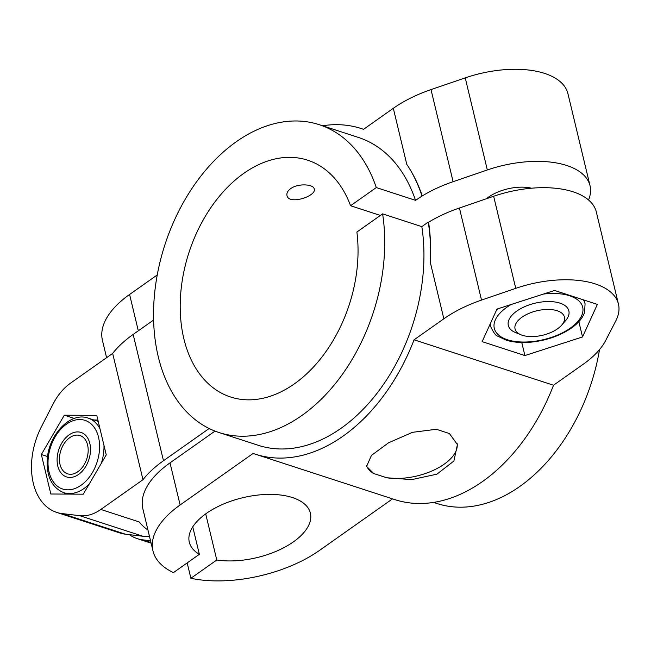 <?xml version="1.0" encoding="UTF-8"?>
<svg xmlns="http://www.w3.org/2000/svg" width="651" height="651" viewBox="0 0 651 651"><rect width="100%" height="100%" fill="white"/><g stroke="black" fill="none" stroke-linecap="round" stroke-linejoin="round"><path stroke-width="0.98" d="M149.437 536.155A49.81 33.714 108 0 1 142.911 536.261L125.366 534.17A62.26 42.144 108 0 1 119.841 532.957L56.653 512.386A62.26 42.144 108 0 1 41.363 426.893L52.967 404.222A49.81 33.714 108 0 1 70.52 383.162L112.656 353.42A108.953 53.87 -13.5 0 1 133.162 334.451L153.579 320.04M112.656 353.42L142.976 479.706L100.84 509.448A49.81 33.714 108 0 1 79.731 515.682L62.179 513.598A62.26 42.144 108 0 1 56.653 512.386M322.57 125.773A171.205 115.886 108 0 1 361.354 128.581A171.205 115.886 108 0 1 363.543 129.329L393.318 108.302A93.386 46.172 -13.5 0 1 431.003 89.602L465.229 77.876A80.936 40.02 -13.5 0 1 567.916 93.638L590.026 185.722A80.936 40.02 166.5 0 0 487.33 169.96L453.104 181.686A93.386 46.172 166.5 0 0 422.279 195.91L415.517 200.329L376.294 187.561A161.871 109.563 108 0 0 319.25 124.691L358.465 137.459A161.871 109.563 108 0 1 415.517 200.329M496.982 309.079L554.603 290.468L597.374 304.391L582.523 336.941L524.893 355.56L482.131 341.629L496.982 309.079M414.069 339.806L443.852 318.787A93.386 46.172 -13.5 0 1 481.528 300.078L515.755 288.352A80.936 40.02 -13.5 0 1 618.45 304.115A80.936 40.02 -13.5 0 1 615.789 320.927L605.666 340.506A93.386 46.172 -13.5 0 1 583.296 364.194L553.513 385.221L414.069 339.806A171.205 115.886 108 0 1 255.314 454.17A171.205 115.886 108 0 1 253.133 453.422L180.124 504.964L170.017 462.861L215.017 431.092M393.318 108.302L406.769 164.321C413.068 173.622 418.243 184.152 422.279 195.91M386.743 477.769L411.741 479.608L436.894 474.172L453.91 461.014L457.409 444.584L449.402 433.533L436.325 429.278L412.49 432.321L388.549 442.794L371.42 455.423L366.603 466.385L373.666 473.513L386.743 477.769A46.693 23.086 166.5 0 0 434.974 469.574A46.693 23.086 166.5 0 0 457.116 443.51M366.456 465.522A46.693 23.086 166.5 0 0 373.666 473.513M290.696 188.619C298.06 183.11 313.652 184.127 314.221 188.945C316.842 196.179 288.45 205.325 286.977 195.487C286.497 193.111 287.734 190.816 290.696 188.619M380.387 215.44L350.563 205.724L376.294 187.561M382.609 213.87A161.871 109.563 108 0 1 339.732 377.979A161.871 109.563 108 0 1 218.988 432.516L258.211 445.284A161.871 109.563 108 0 0 378.947 390.755A161.871 109.563 108 0 0 421.832 226.638L382.609 213.87L356.878 232.033A124.512 84.28 108 0 1 322.408 356.406A124.512 84.28 108 0 1 230.56 396.996A124.512 84.28 108 0 1 188.977 252.498A124.512 84.28 108 0 1 307.679 160.203A124.512 84.28 108 0 1 350.563 205.724M187.187 562.903L190.873 578.283L216.783 559.998L205.708 513.875M129.386 534.65A62.26 42.144 -72 0 0 137.271 538.637A62.26 42.144 -72 0 0 142.789 539.85L150.544 540.769M192.753 526.846L199.352 554.318A62.26 30.784 -13.5 0 1 189.303 542.202A62.26 30.784 -13.5 0 1 242.652 497.738A62.26 30.784 -13.5 0 1 310.381 513.134A62.26 30.784 -13.5 0 1 282.111 548.565A62.26 30.784 -13.5 0 1 216.783 559.998M553.513 385.221A171.205 115.886 108 0 1 394.758 499.577L255.314 454.17M588.553 199.987A80.936 40.02 166.5 0 0 590.026 185.722M199.352 554.318L173.443 572.603A99.611 49.256 -13.5 0 1 152.977 550.925L142.87 508.83A99.611 49.256 -13.5 0 1 170.017 462.861M142.976 479.706A108.953 53.87 -13.5 0 1 163.474 460.737L209.134 428.504M147.964 530.044A108.953 53.87 -13.5 0 1 139.176 521.939L100.84 509.448M599.514 349.62A161.871 109.563 108 0 1 436.87 503.475L433.542 502.393M152.977 550.925A99.611 49.256 -13.5 0 1 180.124 504.964M218.988 432.516A161.871 109.563 108 0 1 164.939 244.67A161.871 109.563 108 0 1 319.25 124.691M421.832 226.638L428.252 222.105A171.205 115.886 108 0 1 430.409 262.776L443.852 318.787M430.409 262.776C431.084 248.576 430.482 235.052 428.594 222.219L428.252 222.105M406.769 164.321A171.205 115.886 108 0 1 421.938 195.796M392.537 498.853L319.56 550.372A99.611 49.256 -13.5 0 1 190.873 578.283M106.593 357.7L102.451 340.44A99.611 49.256 -13.5 0 1 129.59 294.48L157.233 274.966M428.594 222.219A93.386 46.172 -13.5 0 1 459.427 207.994L493.653 196.268A80.936 40.02 -13.5 0 1 596.34 212.031L618.45 304.115M531.542 188.204A32.688 16.161 166.5 0 0 488.453 197.163A32.688 16.161 166.5 0 0 486.338 198.775M64.319 415.2L96.771 415.379L106.251 454.878L83.287 494.182L50.835 494.003L41.347 454.504L64.319 415.2L74.312 418.455M524.893 355.56L521.76 342.507M582.523 336.941L578.845 321.635M41.347 454.504L47.556 456.53M522.354 335.289A25.397 12.556 166.5 0 0 561.732 325.085A25.397 12.556 166.5 0 0 553.944 309.941A25.397 12.556 166.5 0 0 521.174 317.802A25.397 12.556 166.5 0 0 521.109 334.834A25.397 12.556 166.5 0 0 522.354 335.289M561.732 325.085L565.524 320.707A31.126 15.388 166.5 0 0 568.86 310.901A31.126 15.388 166.5 0 0 534.992 303.203A31.126 15.388 166.5 0 0 508.317 325.435A31.126 15.388 166.5 0 0 515.738 332.661L521.109 334.834M60.022 464.423A20.124 13.622 -72 0 0 79.813 470.136A20.124 13.622 -72 0 0 85.867 440.54A20.124 13.622 -72 0 0 64.343 443.29A20.124 13.622 -72 0 0 59.444 458.328A20.124 13.622 -72 0 0 60.022 464.423M78.551 474.465A23.395 15.836 108 0 1 70.487 477.46A23.395 15.836 108 0 1 58.745 449.784A23.395 15.836 108 0 1 84.532 434.339A23.395 15.836 108 0 1 90.163 454.081A23.395 15.836 108 0 1 78.551 474.465M64.742 494.076L64.359 492.864M93.915 419.993A40.468 27.391 108 0 1 94.924 419.968A40.468 27.391 108 0 1 97.935 420.22M142.911 536.261L79.731 515.682M431.003 89.602L453.104 181.686M465.229 77.876L487.33 169.96M133.162 334.451L163.474 460.737M138.313 330.814L129.59 294.48M459.427 207.994L481.528 300.078M493.653 196.268L515.755 288.352M125.366 534.17L62.179 513.598M150.959 542.511L142.789 539.85M543.52 294.049A45.448 22.476 -13.5 0 1 580.423 302.56A45.448 22.476 -13.5 0 1 570.3 328.112A45.448 22.476 -13.5 0 1 505.249 338.951A45.448 22.476 -13.5 0 1 511.247 304.473M490.089 324.182L490.634 326.452A48.565 24.014 -13.5 0 1 490.309 323.71M496.249 310.69A48.565 24.014 -13.5 0 1 498.186 308.696M583.329 299.818A48.565 24.014 -13.5 0 1 585.078 303.781L584.565 312.472C582.547 318.103 578.186 323.287 571.464 328.023C560.316 335.607 547.109 340.286 531.826 342.068C522.224 343.044 513.769 342.442 506.454 340.261L497.641 336.111C495.834 335.81 493.499 332.588 490.634 326.452M81.131 485.207A36.106 24.445 108 0 1 48.727 454.544A36.106 24.445 108 0 1 91.555 424.314A36.106 24.445 108 0 1 81.131 485.207M89.236 484.002A39.223 26.553 108 0 1 83.938 488.551A39.223 26.553 108 0 1 63.839 492.693C52.161 487.819 46.612 477.028 47.181 460.306C48.093 435.356 70.243 411.44 88.129 418.105A39.223 26.553 108 0 1 99.969 428.708M103.981 445.39A39.223 26.553 108 0 1 101.328 463.317M361.354 128.581L363.575 129.305M137.271 538.637L151.113 543.146M584.191 300.103L585.078 303.781M98.22 421.392L88.129 418.105M68.143 494.101L63.839 492.693"/></g></svg>
